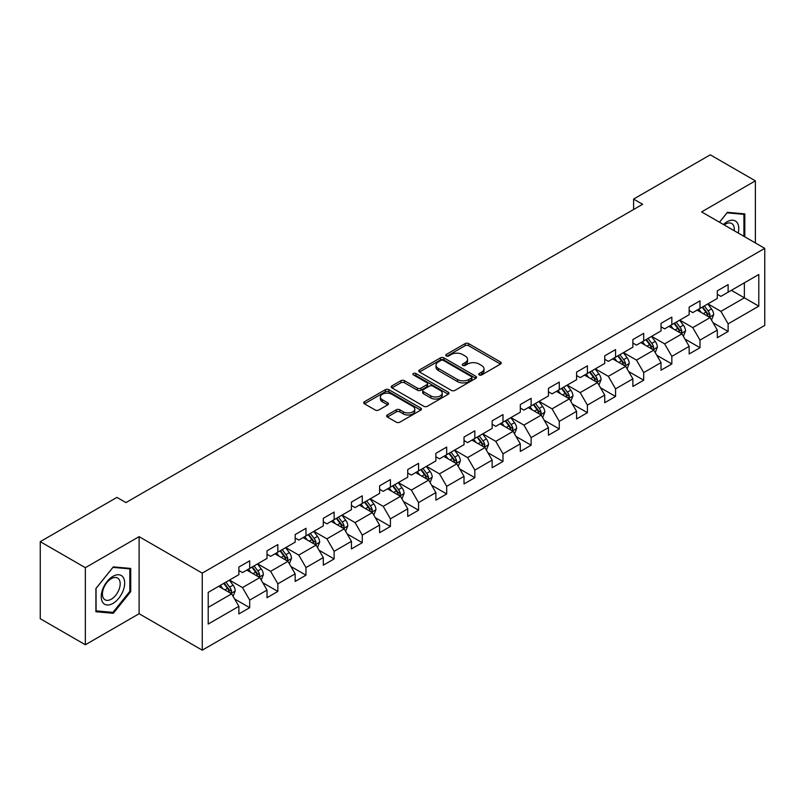 <?xml version="1.0" encoding="UTF-8"?>
<svg xmlns="http://www.w3.org/2000/svg" width="805" height="805" viewBox="0 0 805 805"><rect width="100%" height="100%" fill="white"/><g stroke="black" fill="none" stroke-linecap="round" stroke-linejoin="round"><path stroke-width="1.21" d="M479.227 374.929A1.751 1.016 0 0 0 481.702 374.929L500.519 364.061A2.506 1.449 0 0 0 501.253 363.045A2.506 1.449 0 0 0 500.519 362.019L468.641 343.614A2.506 1.449 0 0 0 465.099 343.614L446.282 354.482A1.751 1.016 0 0 0 445.769 355.196A1.751 1.016 0 0 0 446.282 355.911A1.751 1.016 0 0 0 448.767 355.911L451.203 354.512A8.01 4.629 0 0 1 462.533 354.512L465.189 356.041A8.01 4.629 0 0 1 467.534 359.312A8.01 4.629 0 0 1 465.189 362.582L462.754 363.991A1.751 1.016 0 0 0 462.241 364.705A1.751 1.016 0 0 0 462.754 365.42A1.751 1.016 0 0 0 465.23 365.42L467.665 364.011A8.01 4.629 0 0 1 479.005 364.011L481.662 365.55A8.01 4.629 0 0 1 484.006 368.821A8.01 4.629 0 0 1 481.662 372.091L479.227 373.5A1.751 1.016 0 0 0 478.713 374.214A1.751 1.016 0 0 0 479.227 374.929L479.227 373.5M387.366 414.978A2.506 1.449 0 0 0 386.631 416.004A2.506 1.449 0 0 0 387.366 417.02L396.302 422.182A2.506 1.449 0 0 0 399.844 422.182L420.743 410.127A2.506 1.449 0 0 0 421.478 409.101A2.506 1.449 0 0 0 420.743 408.075L388.865 389.68A2.506 1.449 0 0 0 385.323 389.68L364.434 401.735A2.506 1.449 0 0 0 363.699 402.762A2.506 1.449 0 0 0 364.434 403.788L375.231 410.017A2.506 1.449 0 0 0 378.773 410.017L387.718 404.855A2.506 1.449 0 0 0 388.453 403.838A2.506 1.449 0 0 0 387.718 402.812L382.365 399.723A6.702 3.864 0 0 1 380.403 396.986A6.702 3.864 0 0 1 384.538 393.414A6.702 3.864 0 0 1 391.834 394.249L412.814 406.364A6.702 3.864 0 0 1 414.776 409.101A6.702 3.864 0 0 1 410.641 412.673A6.702 3.864 0 0 1 403.345 411.838L399.844 409.815A2.506 1.449 0 0 0 396.302 409.815L387.366 414.978L387.366 417.02M139.114 536.653L85.35 567.686L40.25 541.654L40.25 618.723L85.35 644.765L139.114 613.722L202.256 650.178L202.256 573.11L139.114 536.653L139.114 613.722M755.372 242.939L755.372 180.853L701.608 211.896L764.75 248.353L202.256 573.11M755.372 180.853L710.272 154.822L633.595 199.087L633.595 209.501M40.25 541.654L116.926 497.389L125.942 502.592L642.621 204.289L633.595 199.087M451.374 390.395A2.506 1.449 0 0 0 454.916 390.395L475.815 378.33A2.506 1.449 0 0 0 476.55 377.303A2.506 1.449 0 0 0 475.815 376.287L443.937 357.883A2.506 1.449 0 0 0 440.395 357.883L419.506 369.948A2.506 1.449 0 0 0 418.771 370.964A2.506 1.449 0 0 0 419.506 371.991L451.374 390.395M414.092 375.311A1.751 1.016 0 0 1 415.873 375.553L415.873 373.47L448.274 392.176A2.506 1.449 0 0 1 449.009 393.202A2.506 1.449 0 0 1 448.274 394.229L427.385 406.294A2.506 1.449 0 0 1 423.843 406.294L391.965 387.889L400.91 382.767L400.91 380.674L391.965 385.847A2.506 1.449 0 0 0 391.23 386.863A2.506 1.449 0 0 0 391.965 387.889L391.965 385.847M400.91 382.767A2.506 1.449 0 0 1 404.452 382.767L404.452 380.674A2.506 1.449 0 0 0 400.91 380.674M404.452 380.674L417.382 388.141A2.506 1.449 0 0 0 420.914 388.141L426.851 384.72A2.506 1.449 0 0 0 427.586 383.693A2.506 1.449 0 0 0 426.851 382.677L413.398 374.899A1.751 1.016 0 0 1 412.885 374.184A1.751 1.016 0 0 1 413.961 373.248A1.751 1.016 0 0 1 415.873 373.47M202.256 650.178L764.75 325.421L764.75 248.353M234.637 598.99L249.701 607.684L249.701 600.077L267.019 590.085L267.019 597.682L277.846 591.434L277.846 583.836L295.163 573.834L295.163 581.441L305.981 575.193L305.981 567.585L323.298 557.583L323.298 565.191L334.125 558.942L334.125 551.334L351.443 541.342L351.443 548.94L362.27 542.691L362.27 535.094L379.588 525.091L379.588 532.699L390.415 526.44L390.415 518.843L407.733 508.841L407.733 516.448L418.56 510.199L418.56 502.592L435.877 492.59L435.877 500.197L446.695 493.948L446.695 486.341L464.022 476.349L464.022 483.946L474.839 477.697L474.839 470.1L492.157 460.098L492.157 467.705L502.984 461.456L502.984 453.849L520.302 443.847L520.302 451.454L531.129 445.205L531.129 437.598L548.447 427.606L548.447 435.203L559.274 428.954L559.274 421.357L576.591 411.355L576.591 418.952L587.409 412.703L587.409 405.106L604.736 395.104L604.736 402.711L615.553 396.463L615.553 388.855L632.871 378.853L632.871 386.46L643.698 380.212L643.698 372.604L661.016 362.612L661.016 370.209L671.843 363.961L671.843 356.363L689.161 346.361L689.161 353.969L699.988 347.72L699.988 340.113L717.305 330.11L717.305 337.718L728.133 331.469L728.133 323.862L758.793 306.162L758.793 274.495L744.363 282.827L744.363 297.82L758.793 306.162M249.701 607.684L238.874 613.933L238.874 606.336L208.203 624.036L208.203 592.369L238.874 574.669L238.874 567.062L249.701 560.813L249.701 568.421L267.019 558.418L267.019 550.821L277.846 544.562L277.846 552.17L295.163 542.168L295.163 534.57L305.981 528.322L305.981 535.919L323.298 525.927L323.298 518.319L334.125 512.071L334.125 519.678L351.443 509.676L351.443 502.068L362.27 495.82L362.27 503.427L379.588 493.425L379.588 485.828L390.415 479.579L390.415 487.176L407.733 477.184L407.733 469.577L418.56 463.328L418.56 470.925L435.877 460.933L435.877 453.326L446.695 447.077L446.695 454.684L464.022 444.682L464.022 437.075L474.839 430.826L474.839 438.433L492.157 428.431L492.157 420.834L502.984 414.585L502.984 422.182L520.302 412.19L520.302 404.583L531.129 398.334L531.129 405.941L548.447 395.939L548.447 388.332L559.274 382.083L559.274 389.69L576.591 379.688L576.591 372.091L587.409 365.832L587.409 373.44L604.736 363.437L604.736 355.84L615.553 349.591L615.553 357.189L632.871 347.197L632.871 339.589L643.698 333.34L643.698 340.948L661.016 330.946L661.016 323.338L671.843 317.09L671.843 324.697L689.161 314.695L689.161 307.097L699.988 300.849L699.988 308.446L717.305 298.454L717.305 290.847L728.133 284.598L728.133 292.195L758.793 274.495M246.813 570.081L259.804 577.588L242.486 587.58L229.495 580.083M238.874 570.504L242.486 572.586L249.701 568.421M242.486 587.58L249.701 600.077M259.804 577.588L267.019 590.085M274.958 553.84L287.949 561.337L270.621 571.339L257.64 563.832M267.019 554.253L270.621 556.336L277.846 552.17M270.621 571.339L277.846 583.836M287.949 561.337L295.163 573.834M303.093 537.589L316.083 545.086L298.766 555.088L285.775 547.591M295.163 538.002L298.766 540.085L305.981 535.919M298.766 555.088L305.981 567.585M316.083 545.086L323.298 557.583M331.237 521.338L344.228 528.845L326.911 538.837L313.92 531.34M323.298 521.761L326.911 523.844L334.125 519.678M326.911 538.837L334.125 551.334M344.228 528.845L351.443 541.342M359.382 505.097L372.373 512.594L355.055 522.586L342.065 515.089M351.443 505.51L355.055 507.593L362.27 503.427M355.055 522.586L362.27 535.094M372.373 512.594L379.588 525.091M387.527 488.846L400.518 496.343L383.2 506.345L370.209 498.838M379.588 489.259L383.2 491.342L390.415 487.176M383.2 506.345L390.415 518.843M400.518 496.343L407.733 508.841M415.672 472.595L428.663 480.092L411.335 490.094L398.354 482.598M407.733 473.008L411.335 475.091L418.56 470.925M411.335 490.094L418.56 502.592M428.663 480.092L435.877 492.59M443.817 456.344L456.797 463.851L439.48 473.843L426.489 466.347M435.877 456.767L439.48 458.85L446.695 454.684M439.48 473.843L446.695 486.341M456.797 463.851L464.022 476.349M471.951 440.104L484.942 447.6L467.625 457.602L454.634 450.096M464.022 440.516L467.625 442.599L474.839 438.433M467.625 457.602L474.839 470.1M484.942 447.6L492.157 460.098M500.096 423.853L513.087 431.349L495.769 441.351L482.779 433.855M492.157 424.265L495.769 426.348L502.984 422.182M495.769 441.351L502.984 453.849M513.087 431.349L520.302 443.847M528.241 407.602L541.232 415.098L523.914 425.1L510.923 417.604M520.302 408.024L523.914 410.107L531.129 405.941M523.914 425.1L531.129 437.598M541.232 415.098L548.447 427.606M556.386 391.351L569.377 398.857L552.059 408.849L539.068 401.353M548.447 391.773L552.059 393.856L559.274 389.69M552.059 408.849L559.274 421.357M569.377 398.857L576.591 411.355M584.531 375.11L597.511 382.606L580.194 392.609L567.203 385.102M576.591 375.522L580.194 377.605L587.409 373.44M580.194 392.609L587.409 405.106M597.511 382.606L604.736 395.104M612.665 358.859L625.656 366.356L608.338 376.358L595.348 368.861M604.736 359.272L608.338 361.354L615.553 357.189M608.338 376.358L615.553 388.855M625.656 366.356L632.871 378.853M640.81 342.608L653.801 350.115L636.483 360.107L623.493 352.61M632.871 343.031L636.483 345.114L643.698 340.948M636.483 360.107L643.698 372.604M653.801 350.115L661.016 362.612M668.955 326.367L681.946 333.864L664.628 343.866L651.637 336.359M661.016 326.78L664.628 328.863L671.843 324.697M664.628 343.866L671.843 356.363M681.946 333.864L689.161 346.361M697.1 310.116L710.091 317.613L692.773 327.615L679.782 320.118M689.161 310.529L692.773 312.612L699.988 308.446M692.773 327.615L699.988 340.113M710.091 317.613L717.305 330.11M731.373 290.323L744.363 297.82L720.908 311.364L707.927 303.867M717.305 294.288L720.908 296.371L728.133 292.195M720.908 311.364L728.133 323.862M85.35 567.686L85.35 644.765M208.203 607.373L231.659 593.828L218.668 586.332M231.659 593.828L238.874 606.336M713.069 322.775L728.133 331.469M684.924 339.016L699.988 347.72M656.779 355.267L671.843 363.961M628.635 371.518L643.698 380.212M600.49 387.758L615.553 396.463M572.345 404.009L587.409 412.703M544.21 420.26L559.274 428.954M516.065 436.511L531.129 445.205M487.921 452.752L502.984 461.456M459.776 469.003L474.839 477.697M431.631 485.254L446.695 493.948M403.496 501.495L418.56 510.199M375.351 517.746L390.415 526.44M347.207 533.997L362.27 542.691M319.062 550.248L334.125 558.942M290.917 566.489L305.981 575.193M262.782 582.74L277.846 591.434M744.816 236.841L744.816 213.878L727.408 212.329L719.469 222.21M95.906 611.74L113.314 613.299L130.722 591.635L130.722 568.431L113.314 566.871L95.906 588.525L95.906 611.74M129.816 591.122L130.722 591.635M111.472 612.233L113.314 613.299M479.921 375.18L481.662 374.174A8.01 4.629 0 0 0 484.006 370.904L484.006 368.821M467.534 359.312L467.534 361.395A8.01 4.629 0 0 1 465.189 364.665L463.459 365.671M500.479 364.081L468.641 345.707A2.506 1.449 0 0 0 465.099 345.707L446.986 356.162M475.775 378.35L443.937 359.966A2.506 1.449 0 0 0 440.395 359.966L419.536 372.011M471.388 378.018A1.751 1.016 0 0 0 471.901 377.303A1.751 1.016 0 0 0 471.388 376.589L443.404 360.439A1.751 1.016 0 0 0 440.929 360.439L438.363 361.918A8.01 4.629 0 0 0 436.018 365.188A8.01 4.629 0 0 0 438.363 368.459L457.482 379.507A8.01 4.629 0 0 0 468.822 379.507L471.388 378.018L471.388 380.101A1.751 1.016 0 0 0 471.901 379.386L471.901 377.303M436.018 365.188L436.018 367.271A8.01 4.629 0 0 0 438.363 370.542L438.363 368.459M471.388 380.101L468.822 381.59A8.01 4.629 0 0 1 457.482 381.59L438.363 370.542M404.452 382.767L417.382 390.224A2.506 1.449 0 0 0 420.914 390.224L426.851 386.803A2.506 1.449 0 0 0 427.586 385.776L427.586 383.693M415.873 375.553L448.244 394.249M430.796 395.889A6.702 3.864 0 0 0 438.091 396.724A6.702 3.864 0 0 0 442.227 393.152A6.702 3.864 0 0 0 440.265 390.415L432.869 386.148A2.506 1.449 0 0 0 429.327 386.148L423.4 389.57A2.506 1.449 0 0 0 422.665 390.596A2.506 1.449 0 0 0 423.4 391.622L430.796 395.889L430.796 397.972A6.702 3.864 0 0 0 438.091 398.807A6.702 3.864 0 0 0 442.227 395.235L442.227 393.152M422.665 390.596L422.665 392.679A2.506 1.449 0 0 0 423.4 393.705L423.4 391.622M430.796 397.972L423.4 393.705M414.776 409.101L414.776 411.184A6.702 3.864 0 0 1 410.641 414.756A6.702 3.864 0 0 1 403.345 413.921L399.844 411.898A2.506 1.449 0 0 0 396.302 411.898L387.396 417.04M380.403 396.986L380.403 399.069A6.702 3.864 0 0 0 382.365 401.806L382.365 399.723M387.718 402.812L387.718 404.855L382.365 401.806M420.713 410.137L388.865 391.763A2.506 1.449 0 0 0 385.323 391.763L364.464 403.808M711.509 320.078L713.663 314.675A6.762 3.904 -120 0 0 711.499 308.919L707.776 303.948M701.286 312.531L698.76 309.16M709.044 317.009L710.01 314.966A6.762 3.904 -120 0 0 708.078 310.901L704.355 305.93M702.654 306.906L706.79 312.421A3.441 1.992 60 0 1 707.414 313.467L710.01 314.966M702.181 307.178L705.905 312.149A6.762 3.904 60 0 1 707.847 316.214M742.794 213.697L743.911 214.351L743.911 236.318M719.499 222.23L727.046 212.842L743.911 214.351M738.205 233.027A16.583 9.569 120 0 0 735.337 220.973A16.583 9.569 120 0 0 723.464 224.515M734.2 230.713A12.558 7.245 120 0 0 731.675 223.508A12.558 7.245 120 0 0 724.188 224.927M112.952 603.418A16.583 9.569 120 0 0 124.674 583.102A16.583 9.569 120 0 0 112.952 576.33A16.583 9.569 120 0 0 101.229 596.646A16.583 9.569 120 0 0 112.952 603.418M111.311 599.182A12.558 7.245 120 0 0 119.512 588.113A12.558 7.245 120 0 0 117.59 578.05A12.558 7.245 120 0 0 111.311 578.674A12.558 7.245 120 0 0 103.11 589.733A12.558 7.245 120 0 0 105.032 599.795A12.558 7.245 120 0 0 111.311 599.182M96.087 588.364L112.952 567.384L129.816 568.894L129.816 591.383L112.952 612.364L96.087 610.854L96.047 588.344M128.699 568.25L129.816 568.894M683.375 336.329L685.518 330.925A6.762 3.904 -120 0 0 683.354 325.17L679.631 320.199M673.141 328.782L670.615 325.401M680.899 333.26L681.865 331.217A6.762 3.904 -120 0 0 679.933 327.142L676.21 322.171M674.51 323.157L678.645 328.671A3.441 1.992 60 0 1 679.269 329.718L681.865 331.217M674.047 323.429L677.77 328.4A6.762 3.904 60 0 1 679.702 332.465M655.23 352.58L657.373 347.176A6.762 3.904 -120 0 0 655.22 341.411L651.497 336.45M645.006 345.033L642.471 341.652M652.754 349.511L653.72 347.458A6.762 3.904 -120 0 0 651.788 343.393L648.065 338.422M646.375 339.398L650.5 344.912A3.441 1.992 60 0 1 651.124 345.959L653.72 347.458M645.902 339.67L649.625 344.641A6.762 3.904 60 0 1 651.557 348.706M627.085 368.831L629.228 363.417A6.762 3.904 -120 0 0 627.075 357.662L623.352 352.691M616.861 361.274L614.326 357.903M624.61 365.752L625.576 363.709A6.762 3.904 -120 0 0 623.644 359.644L619.92 354.673M618.23 355.649L622.356 361.163A3.441 1.992 60 0 1 622.979 362.21L625.576 363.709M617.757 355.921L621.48 360.892A6.762 3.904 60 0 1 623.412 364.957M598.94 385.072L601.083 379.668A6.762 3.904 -120 0 0 598.93 373.912L595.207 368.942M588.717 377.525L586.191 374.154M596.465 382.003L597.441 379.96A6.762 3.904 -120 0 0 595.499 375.895L591.776 370.924M590.085 371.9L594.211 377.414A3.441 1.992 60 0 1 594.845 378.461L597.441 379.96M589.612 372.172L593.335 377.143A6.762 3.904 60 0 1 595.277 381.208M570.795 401.323L572.949 395.919A6.762 3.904 -120 0 0 570.785 390.163L567.062 385.193M560.572 393.776L558.046 390.395M568.33 398.254L569.296 396.201A6.762 3.904 -120 0 0 567.364 392.136L563.631 387.165M561.94 388.151L566.076 393.665A3.441 1.992 60 0 1 566.7 394.712L569.296 396.201M561.467 388.423L565.191 393.393A6.762 3.904 60 0 1 567.133 397.459M542.65 417.574L544.804 412.17A6.762 3.904 -120 0 0 542.64 406.404L538.917 401.433M532.427 410.027L529.901 406.646M540.185 414.495L541.151 412.452A6.762 3.904 -120 0 0 539.219 408.387L535.496 403.416M533.796 404.392L537.931 409.906A3.441 1.992 60 0 1 538.555 410.952L541.151 412.452M533.333 404.663L537.056 409.634A6.762 3.904 60 0 1 538.988 413.7M514.516 433.825L516.659 428.411A6.762 3.904 -120 0 0 514.506 422.655L510.773 417.684M504.282 426.268L501.757 422.897M512.04 430.745L513.006 428.703A6.762 3.904 -120 0 0 511.074 424.638L507.351 419.667M505.661 420.643L509.786 426.157A3.441 1.992 60 0 1 510.41 427.203L513.006 428.703M505.188 420.914L508.911 425.885A6.762 3.904 60 0 1 510.843 429.951M486.371 450.065L488.514 444.662A6.762 3.904 -120 0 0 486.361 438.906L482.638 433.935M476.147 442.519L473.612 439.138M483.896 446.996L484.862 444.954A6.762 3.904 -120 0 0 482.93 440.888L479.206 435.918M477.516 436.894L481.642 442.408A3.441 1.992 60 0 1 482.265 443.454L484.862 444.954M477.043 437.165L480.766 442.136A6.762 3.904 60 0 1 482.698 446.201M458.226 466.316L460.369 460.913A6.762 3.904 -120 0 0 458.216 455.157L454.493 450.186M448.003 458.77L445.467 455.389M455.751 463.247L456.727 461.195A6.762 3.904 -120 0 0 454.785 457.129L451.062 452.158M449.371 453.135L453.497 458.649A3.441 1.992 60 0 1 454.131 459.695L456.727 461.195M448.898 453.406L452.621 458.377A6.762 3.904 60 0 1 454.553 462.452M430.081 482.567L432.225 477.154A6.762 3.904 -120 0 0 430.071 471.398L426.348 466.427M419.858 475.01L417.332 471.639M427.616 479.488L428.582 477.446A6.762 3.904 -120 0 0 426.64 473.38L422.917 468.409M421.226 469.385L425.362 474.9A3.441 1.992 60 0 1 425.986 475.946L428.582 477.446M420.753 469.657L424.476 474.628A6.762 3.904 60 0 1 426.419 478.693M401.937 498.808L404.09 493.405A6.762 3.904 -120 0 0 401.926 487.649L398.203 482.678M391.713 491.261L389.187 487.89M399.471 495.739L400.437 493.696A6.762 3.904 -120 0 0 398.505 489.631L394.782 484.66M393.082 485.636L397.217 491.151A3.441 1.992 60 0 1 397.841 492.197L400.437 493.696M392.609 485.908L396.342 490.879A6.762 3.904 60 0 1 398.274 494.944M373.802 515.059L375.945 509.656A6.762 3.904 -120 0 0 373.782 503.9L370.059 498.929M363.568 507.512L361.043 504.131M371.326 511.99L372.292 509.947A6.762 3.904 -120 0 0 370.36 505.872L366.637 500.901M364.937 501.887L369.072 507.402A3.441 1.992 60 0 1 369.696 508.448L372.292 509.947M364.474 502.159L368.197 507.13A6.762 3.904 60 0 1 370.129 511.195M345.657 531.31L347.8 525.907A6.762 3.904 -120 0 0 345.647 520.141L341.924 515.18M335.433 523.763L332.898 520.382M343.182 528.231L344.148 526.188A6.762 3.904 -120 0 0 342.216 522.123L338.492 517.152M336.802 518.128L340.928 523.642A3.441 1.992 60 0 1 341.551 524.689L344.148 526.188M336.329 518.4L340.052 523.371A6.762 3.904 60 0 1 341.984 527.436M317.512 547.561L319.655 542.147A6.762 3.904 -120 0 0 317.502 536.392L313.779 531.421M307.289 540.004L304.753 536.633M315.037 544.482L316.013 542.439A6.762 3.904 -120 0 0 314.071 538.374L310.348 533.403M308.657 534.379L312.783 539.893A3.441 1.992 60 0 1 313.417 540.94L316.013 542.439M308.184 534.651L311.907 539.622A6.762 3.904 60 0 1 313.839 543.687M289.367 563.802L291.511 558.398A6.762 3.904 -120 0 0 289.357 552.643L285.634 547.672M279.144 556.255L276.618 552.884M286.902 560.733L287.868 558.69A6.762 3.904 -120 0 0 285.926 554.625L282.203 549.654M280.512 550.63L284.648 556.144A3.441 1.992 60 0 1 285.272 557.191L287.868 558.69M280.039 550.902L283.763 555.873A6.762 3.904 60 0 1 285.705 559.938M261.223 580.053L263.376 574.649A6.762 3.904 -120 0 0 261.212 568.894L257.489 563.923M250.999 572.506L248.473 569.125M258.757 576.984L259.723 574.931A6.762 3.904 -120 0 0 257.791 570.866L254.068 565.895M252.368 566.881L256.503 572.395A3.441 1.992 60 0 1 257.127 573.432L259.723 574.931M251.895 567.153L255.618 572.124A6.762 3.904 60 0 1 257.56 576.189M233.088 596.304L235.231 590.9A6.762 3.904 -120 0 0 233.068 585.134L229.345 580.163M222.854 588.747L220.329 585.376M230.612 593.225L231.578 591.182A6.762 3.904 -120 0 0 229.646 587.117L225.923 582.146M224.223 583.122L228.358 588.636A3.441 1.992 60 0 1 228.982 589.683L231.578 591.182M223.76 583.394L227.483 588.364A6.762 3.904 60 0 1 229.415 592.43M481.662 374.174L481.662 372.091M462.754 365.42L462.754 363.991M465.189 364.665L465.189 362.582M446.282 355.911L446.282 354.482M465.099 345.707L465.099 343.614M468.641 345.707L468.641 343.614M500.519 364.061L500.519 362.019M419.506 371.991L419.506 369.948M440.395 359.966L440.395 357.883M443.937 359.966L443.937 357.883M475.815 378.33L475.815 376.287M457.482 381.59L457.482 379.507M468.822 381.59L468.822 379.507M417.382 390.224L417.382 388.141M420.914 390.224L420.914 388.141M426.851 386.803L426.851 384.72M448.274 394.229L448.274 392.176M396.302 411.898L396.302 409.815M399.844 411.898L399.844 409.815M403.345 413.921L403.345 411.838M364.434 403.788L364.434 401.735M385.323 391.763L385.323 389.68M388.865 391.763L388.865 389.68M420.743 410.127L420.743 408.075M709.416 317.23L713.612 314.805M708.078 310.901L711.499 308.919M703.268 313.678L705.905 312.149M681.282 333.481L685.468 331.056M679.933 327.142L683.354 325.17M675.123 329.919L677.77 328.4M653.137 349.722L657.333 347.307M651.788 343.393L655.22 341.411M646.979 346.17L649.625 344.641M624.992 365.973L629.188 363.548M623.644 359.644L627.075 357.662M618.834 362.421L621.48 360.892M596.847 382.224L601.043 379.799M595.499 375.895L598.93 373.912M590.689 378.672L593.335 377.143M568.702 398.465L572.898 396.05M567.364 392.136L570.785 390.163M562.554 394.913L565.191 393.393M540.568 414.716L544.754 412.301M539.219 408.387L542.64 406.404M534.409 411.164L537.056 409.634M512.423 430.967L516.619 428.542M511.074 424.638L514.506 422.655M506.265 427.415L508.911 425.885M484.278 447.218L488.474 444.793M482.93 440.888L486.361 438.906M478.12 443.656L480.766 442.136M456.133 463.459L460.329 461.044M454.785 457.129L458.216 455.157M449.975 459.907L452.621 458.377M427.988 479.71L432.184 477.285M426.64 473.38L430.071 471.398M421.84 476.158L424.476 474.628M399.844 495.961L404.04 493.535M398.505 489.631L401.926 487.649M393.695 492.408L396.342 490.879M371.709 512.211L375.895 509.786M370.36 505.872L373.782 503.9M365.55 508.649L368.197 507.13M343.564 528.452L347.76 526.037M342.216 522.123L345.647 520.141M337.406 524.9L340.052 523.371M315.419 544.703L319.615 542.278M314.071 538.374L317.502 536.392M309.261 541.151L311.907 539.622M287.274 560.954L291.47 558.529M285.926 554.625L289.357 552.643M281.116 557.402L283.763 555.873M259.13 577.195L263.326 574.78M257.791 570.866L261.212 568.894M252.981 573.643L255.618 572.124M230.995 593.446L235.181 591.021M229.646 587.117L233.068 585.134M224.837 589.894L227.483 588.364"/></g></svg>
